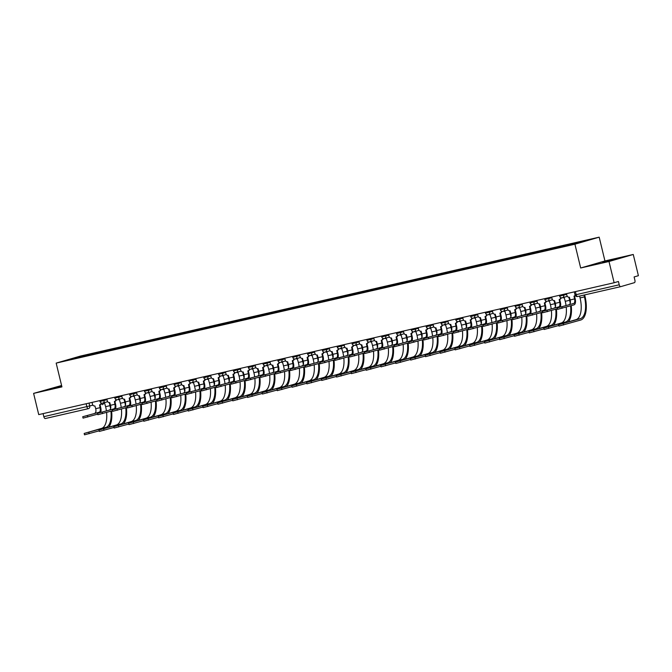 <?xml version="1.0" encoding="UTF-8"?>
<svg xmlns="http://www.w3.org/2000/svg" width="672" height="672" viewBox="0 0 672 672"><rect width="100%" height="100%" fill="white"/><g stroke="black" fill="none" stroke-linecap="round" stroke-linejoin="round"><path stroke-width="1.01" d="M61.706 385.988L52.139 388.508L61.799 386.375M602.616 262.458L614.72 259.35L602.616 262.458M61.589 385.493L33.6 393.389L38.732 414.616L614.141 282.736L609 261.5L633.268 254.461L604.943 260.954L599.189 237.166L80.43 356.068L56.171 363.107L574.921 244.205L580.675 267.994L609 261.5M633.268 254.461L638.4 275.696L634.108 276.94L634.906 280.249A2.192 1.008 77.1 0 1 634.452 282.66L620.718 286.65A2.192 1.008 77.1 0 1 620.693 286.65L577.66 296.512A2.192 1.008 -102.9 0 1 577.634 296.52A2.192 1.008 -102.9 0 1 576.173 294.664L619.231 284.794A2.192 1.008 77.1 0 0 620.693 286.65L577.634 296.52A2.192 2.192 0 0 1 575.014 294.899L576.173 294.664L575.434 291.606M33.6 393.389L61.925 386.896L56.171 363.107M88.318 408.677L45.318 418.53A2.192 1.008 -102.9 0 1 45.293 418.538A2.192 1.008 -102.9 0 1 43.831 416.682L92.929 405.174M43.092 413.616L43.831 416.682M619.231 284.794L618.433 281.484L614.141 282.736M573.166 244.112L573.258 243.6L589.226 239.938L563.968 246.296L80.951 357L66.125 360.335L74.273 357.966L90.241 354.304L90.132 354.9M573.258 243.6L90.241 354.304M599.189 237.166L574.921 244.205M604.943 260.954L580.675 267.994M91.526 354.581L91.384 353.976M74.584 358.394L74.273 357.966M574.51 295.982L575.182 298.746A5.544 2.545 -102.9 0 1 574.031 304.844L557.525 309.38L557.189 307.994L573.695 303.458A4.116 1.89 77.1 0 0 574.543 298.931L574.022 296.117A2.192 1.949 -106.2 0 0 575.148 295.294M573.695 303.458L557.189 307.994M575.333 295.613A2.192 1.949 73.8 0 1 574.652 295.94L574.207 296.066M566.496 293.647L566.941 295.487A2.192 1.949 -106.2 0 0 569.36 297.192L570.175 299.93A4.116 1.89 77.1 0 1 569.327 304.458M584.64 294.916L585.077 296.73A21.193 9.736 -102.9 0 1 580.692 320.04L558.97 326.088L558.634 324.702L580.356 318.646A19.765 9.08 77.1 0 0 584.447 296.915L584.002 295.067M579.625 296.066L580.07 297.914A19.765 9.08 77.1 0 1 575.988 319.654L558.634 324.702M557.382 308.767L542.699 312.774L542.363 311.388L558.869 306.852A4.116 1.89 77.1 0 0 559.717 302.324L559.188 299.519A2.192 1.949 -106.2 0 0 560.641 297.511M558.869 306.852L542.363 311.388M561.238 297.763A2.192 1.949 73.8 0 1 559.826 299.334L559.381 299.468M559.684 299.376L560.347 302.14A5.544 2.545 -102.9 0 1 560.288 307.079M551.67 297.049L552.115 298.889A2.192 1.949 -106.2 0 0 554.534 300.586L555.349 303.324A4.116 1.89 77.1 0 1 554.492 307.86M542.548 312.169L527.873 316.176L527.537 314.79L544.043 310.254A4.116 1.89 77.1 0 0 544.891 305.726L544.362 302.921A2.192 1.949 -106.2 0 0 545.815 300.913M544.043 310.254L527.537 314.79M546.412 301.165A2.192 1.949 73.8 0 1 544.992 302.736L544.555 302.862M544.858 302.778L545.521 305.542A5.544 2.545 -102.9 0 1 545.462 310.472M536.844 300.451L537.289 302.291A2.192 1.949 -106.2 0 0 539.708 303.988L540.523 306.726A4.116 1.89 77.1 0 1 539.666 311.254M558.827 325.475L544.144 329.482L543.808 328.096L565.53 322.048A19.765 9.08 77.1 0 0 570.578 305.844M566.227 307.104A19.765 9.08 77.1 0 1 561.154 323.047L543.808 328.096M562.968 297.595A2.192 1.949 -106.2 0 0 564.236 297.772L565.244 301.316L569.621 300.308L568.873 297.226M571.234 305.651A21.193 9.736 -102.9 0 1 568.243 321.896M566.026 305.416A19.765 9.08 77.1 0 0 565.244 301.316M570.234 303.307A19.765 9.08 77.1 0 0 569.621 300.308M543.992 328.877L529.318 332.884L528.982 331.498L550.704 325.45A19.765 9.08 77.1 0 0 555.752 309.246M551.401 310.506A19.765 9.08 77.1 0 1 546.328 326.449L528.982 331.498M548.142 300.989A2.192 1.949 -106.2 0 0 549.41 301.174L550.418 304.71L554.795 303.71L554.047 300.628M556.408 309.053A21.193 9.736 -102.9 0 1 553.417 325.298M551.2 308.809A19.765 9.08 77.1 0 0 550.418 304.71M555.408 306.709A19.765 9.08 77.1 0 0 554.795 303.71M527.722 315.571L513.047 319.578L512.711 318.184L529.217 313.648A4.116 1.89 77.1 0 0 530.065 309.12L529.536 306.314A2.192 1.949 -106.2 0 0 530.989 304.307M529.217 313.648L512.711 318.184M531.586 304.567A2.192 1.949 73.8 0 1 530.166 306.13L529.729 306.264M530.032 306.18L530.695 308.944A5.544 2.545 -102.9 0 1 530.636 313.874M522.018 303.845L522.463 305.684A2.192 1.949 -106.2 0 0 524.882 307.381L525.697 310.128A4.116 1.89 77.1 0 1 524.84 314.656M512.896 318.965L498.221 322.972L497.885 321.586L514.391 317.05A4.116 1.89 77.1 0 0 515.239 312.522L514.71 309.716A2.192 1.949 -106.2 0 0 516.163 307.709M514.391 317.05L497.885 321.586M516.76 307.961A2.192 1.949 73.8 0 1 515.34 309.532L514.903 309.658M515.197 309.574L515.869 312.337A5.544 2.545 -102.9 0 1 515.81 317.276M507.192 307.247L507.637 309.086A2.192 1.949 -106.2 0 0 510.056 310.783L510.863 313.522A4.116 1.89 77.1 0 1 510.014 318.049M498.07 322.367L483.386 326.374L483.059 324.988L499.556 320.452A4.116 1.89 77.1 0 0 500.413 315.916L499.884 313.11A2.192 1.949 -106.2 0 0 501.337 311.102M499.556 320.452L483.059 324.988M501.925 311.363A2.192 1.949 73.8 0 1 500.514 312.934L500.069 313.06M500.371 312.976L501.043 315.739A5.544 2.545 -102.9 0 1 500.984 320.67M492.366 310.64L492.811 312.48A2.192 1.949 -106.2 0 0 495.23 314.177L496.037 316.924A4.116 1.89 77.1 0 1 495.188 321.451M529.166 332.27L514.492 336.277L514.156 334.891L535.878 328.843A19.765 9.08 77.1 0 0 540.918 312.64M536.575 313.9A19.765 9.08 77.1 0 1 531.502 329.843L514.156 334.891M533.316 304.391A2.192 1.949 -106.2 0 0 534.584 304.567L535.592 308.112L539.969 307.104L539.221 304.03M541.582 312.455A21.193 9.736 -102.9 0 1 538.591 328.692M536.374 312.211A19.765 9.08 77.1 0 0 535.592 308.112M540.574 310.103A19.765 9.08 77.1 0 0 539.969 307.104M514.34 335.672L499.666 339.679L499.33 338.293L521.052 332.245A19.765 9.08 77.1 0 0 526.092 316.042M521.749 317.302A19.765 9.08 77.1 0 1 516.676 333.245L499.33 338.293M518.49 307.793A2.192 1.949 -106.2 0 0 519.758 307.969L520.766 311.506L525.134 310.506L524.395 307.423M526.747 315.848A21.193 9.736 -102.9 0 1 523.765 332.094M521.548 315.605A19.765 9.08 77.1 0 0 520.766 311.506M525.748 313.505A19.765 9.08 77.1 0 0 525.134 310.506M499.514 339.074L484.84 343.081L484.504 341.687L506.226 335.639A19.765 9.08 77.1 0 0 511.266 319.435M506.923 320.695A19.765 9.08 77.1 0 1 501.85 336.647L484.504 341.687M503.664 311.186A2.192 1.949 -106.2 0 0 504.932 311.363L505.94 314.908L510.308 313.908L509.569 310.825M511.921 319.25A21.193 9.736 -102.9 0 1 508.939 335.488M506.722 319.007A19.765 9.08 77.1 0 0 505.94 314.908M510.922 316.898A19.765 9.08 77.1 0 0 510.308 313.908M483.244 325.76L468.56 329.767L468.224 328.381L484.73 323.845A4.116 1.89 77.1 0 0 485.587 319.318L485.058 316.512A2.192 1.949 -106.2 0 0 486.511 314.504M484.73 323.845L468.224 328.381M487.099 314.756A2.192 1.949 73.8 0 1 485.688 316.327L485.243 316.453M485.545 316.369L486.217 319.133A5.544 2.545 -102.9 0 1 486.158 324.072M477.54 314.042L477.985 315.882A2.192 1.949 -106.2 0 0 480.396 317.579L481.211 320.317A4.116 1.89 77.1 0 1 480.362 324.845M484.688 342.468L470.005 346.475L469.669 345.089L491.392 339.041A19.765 9.08 77.1 0 0 496.44 322.837M492.097 324.097A19.765 9.08 77.1 0 1 487.024 340.04L469.669 345.089M488.838 314.588A2.192 1.949 -106.2 0 0 490.106 314.765L491.114 318.301L495.482 317.302L494.735 314.219M497.095 322.644A21.193 9.736 -102.9 0 1 494.113 338.89M491.896 322.409A19.765 9.08 77.1 0 0 491.114 318.301M496.096 320.3A19.765 9.08 77.1 0 0 495.482 317.302M468.418 329.162L453.734 333.169L453.398 331.783L469.904 327.247A4.116 1.89 77.1 0 0 470.761 322.72L470.232 319.906A2.192 1.949 -106.2 0 0 471.685 317.898M469.904 327.247L453.398 331.783M472.273 318.158A2.192 1.949 73.8 0 1 470.862 319.729L470.417 319.855M470.719 319.771L471.391 322.535A5.544 2.545 -102.9 0 1 471.332 327.466M462.714 317.436L463.159 319.276A2.192 1.949 -106.2 0 0 465.57 320.981L466.385 323.719A4.116 1.89 77.1 0 1 465.536 328.247M469.862 345.87L455.179 349.877L454.843 348.491L476.566 342.434A19.765 9.08 77.1 0 0 481.614 326.239M477.271 327.499A19.765 9.08 77.1 0 1 472.198 343.442L454.843 348.491M474.012 317.982A2.192 1.949 -106.2 0 0 475.28 318.158L476.288 321.703L480.656 320.704L479.909 317.621M482.269 326.046A21.193 9.736 -102.9 0 1 479.287 342.283M477.07 325.802A19.765 9.08 77.1 0 0 476.288 321.703M481.27 323.694A19.765 9.08 77.1 0 0 480.656 320.704M453.592 332.556L438.908 336.563L438.572 335.177L455.078 330.641A4.116 1.89 77.1 0 0 455.935 326.113L455.406 323.308A2.192 1.949 -106.2 0 0 456.859 321.3M455.078 330.641L438.572 335.177M457.447 321.552A2.192 1.949 73.8 0 1 456.036 323.123L455.591 323.257M455.893 323.165L456.565 325.928A5.544 2.545 -102.9 0 1 456.506 330.868M447.88 320.838L448.325 322.678A2.192 1.949 -106.2 0 0 450.744 324.374L451.559 327.113A4.116 1.89 77.1 0 1 450.71 331.649M455.036 349.264L440.353 353.27L440.017 351.884L461.74 345.836A19.765 9.08 77.1 0 0 466.788 329.633M462.445 330.893A19.765 9.08 77.1 0 1 457.372 346.836L440.017 351.884M459.186 321.384A2.192 1.949 -106.2 0 0 460.454 321.56L461.454 325.105L465.83 324.097L465.083 321.014M467.443 329.44A21.193 9.736 -102.9 0 1 464.461 345.685M462.244 329.204A19.765 9.08 77.1 0 0 461.454 325.105M466.444 327.096A19.765 9.08 77.1 0 0 465.83 324.097M438.766 335.958L424.082 339.965L423.746 338.579L440.252 334.043A4.116 1.89 77.1 0 0 441.101 329.515L440.572 326.71A2.192 1.949 -106.2 0 0 442.033 324.702M440.252 334.043L423.746 338.579M442.621 324.954A2.192 1.949 73.8 0 1 441.21 326.525L440.765 326.651M441.067 326.567L441.731 329.33A5.544 2.545 -102.9 0 1 441.672 334.261M433.054 324.24L433.499 326.08A2.192 1.949 -106.2 0 0 435.918 327.776L436.733 330.515A4.116 1.89 77.1 0 1 435.876 335.042M440.21 352.666L425.527 356.672L425.191 355.286L446.914 349.238A19.765 9.08 77.1 0 0 451.962 333.035M447.611 334.295A19.765 9.08 77.1 0 1 442.546 350.238L425.191 355.286M444.352 324.778A2.192 1.949 -106.2 0 0 445.62 324.962L446.628 328.499L451.004 327.499L450.257 324.416M452.617 332.842A21.193 9.736 -102.9 0 1 449.635 349.087M447.409 332.598A19.765 9.08 77.1 0 0 446.628 328.499M451.618 330.498A19.765 9.08 77.1 0 0 451.004 327.499M423.931 339.36L409.256 343.367L408.92 341.972L425.426 337.436A4.116 1.89 77.1 0 0 426.275 332.909L425.746 330.103A2.192 1.949 -106.2 0 0 427.199 328.096M425.426 337.436L408.92 341.972M427.795 328.356A2.192 1.949 73.8 0 1 426.376 329.918L425.939 330.053M426.241 329.969L426.905 332.732A5.544 2.545 -102.9 0 1 426.846 337.663M418.228 327.634L418.673 329.473A2.192 1.949 -106.2 0 0 421.092 331.17L421.907 333.917A4.116 1.89 77.1 0 1 421.05 338.444M425.384 356.059L410.701 360.066L410.365 358.68L432.088 352.632A19.765 9.08 77.1 0 0 437.136 336.428M432.785 337.688A19.765 9.08 77.1 0 1 427.711 353.632L410.365 358.68M429.526 328.18A2.192 1.949 -106.2 0 0 430.794 328.356L431.802 331.901L436.178 330.893L435.431 327.818M437.791 336.244A21.193 9.736 -102.9 0 1 434.801 352.481M432.583 336A19.765 9.08 77.1 0 0 431.802 331.901M436.792 333.892A19.765 9.08 77.1 0 0 436.178 330.893M409.105 342.754L394.43 346.76L394.094 345.374L410.6 340.838A4.116 1.89 77.1 0 0 411.449 336.311L410.92 333.505A2.192 1.949 -106.2 0 0 412.373 331.498M410.6 340.838L394.094 345.374M412.969 331.75A2.192 1.949 73.8 0 1 411.55 333.32L411.113 333.446M411.415 333.362L412.079 336.126A5.544 2.545 -102.9 0 1 412.02 341.065M403.402 331.036L403.847 332.875A2.192 1.949 -106.2 0 0 406.266 334.572L407.081 337.31A4.116 1.89 77.1 0 1 406.224 341.838M410.55 359.461L395.875 363.468L395.539 362.082L417.262 356.034A19.765 9.08 77.1 0 0 422.31 339.83M417.959 341.09A19.765 9.08 77.1 0 1 412.885 357.034L395.539 362.082M414.7 331.582A2.192 1.949 -106.2 0 0 415.968 331.758L416.976 335.294L421.352 334.295L420.605 331.212M422.965 339.637A21.193 9.736 -102.9 0 1 419.975 355.883M417.757 339.394A19.765 9.08 77.1 0 0 416.976 335.294M421.966 337.294A19.765 9.08 77.1 0 0 421.352 334.295M394.279 346.156L379.604 350.162L379.268 348.776L395.774 344.24A4.116 1.89 77.1 0 0 396.623 339.704L396.094 336.899A2.192 1.949 -106.2 0 0 397.547 334.891M395.774 344.24L379.268 348.776M398.143 335.152A2.192 1.949 73.8 0 1 396.724 336.722L396.287 336.848M396.589 336.764L397.253 339.528A5.544 2.545 -102.9 0 1 397.194 344.459M388.576 334.429L389.021 336.269A2.192 1.949 -106.2 0 0 391.44 337.966L392.255 340.712A4.116 1.89 77.1 0 1 391.398 345.24M395.724 362.863L381.049 366.87L380.713 365.476L402.436 359.428A19.765 9.08 77.1 0 0 407.476 343.224M403.133 344.484A19.765 9.08 77.1 0 1 398.059 360.436L380.713 365.476M399.874 334.975A2.192 1.949 -106.2 0 0 401.142 335.152L402.15 338.696L406.518 337.697L405.779 334.614M408.139 343.039A21.193 9.736 -102.9 0 1 405.149 359.276M402.931 342.796A19.765 9.08 77.1 0 0 402.15 338.696M407.131 340.687A19.765 9.08 77.1 0 0 406.518 337.697M379.453 349.549L364.778 353.556L364.442 352.17L380.948 347.634A4.116 1.89 77.1 0 0 381.797 343.106L381.268 340.301A2.192 1.949 -106.2 0 0 382.721 338.293M380.948 347.634L364.442 352.17M383.317 338.545A2.192 1.949 73.8 0 1 381.898 340.116L381.461 340.242M381.755 340.158L382.427 342.922A5.544 2.545 -102.9 0 1 382.368 347.861M373.75 337.831L374.195 339.671A2.192 1.949 -106.2 0 0 376.614 341.368L377.42 344.106A4.116 1.89 77.1 0 1 376.572 348.634M380.898 366.257L366.223 370.264L365.887 368.878L387.61 362.83A19.765 9.08 77.1 0 0 392.65 346.626M388.307 347.886A19.765 9.08 77.1 0 1 383.233 363.829L365.887 368.878M385.048 338.377A2.192 1.949 -106.2 0 0 386.316 338.554L387.324 342.09L391.692 341.09L390.953 338.008M393.305 346.433A21.193 9.736 -102.9 0 1 390.323 362.678M388.105 346.198A19.765 9.08 77.1 0 0 387.324 342.09M392.305 344.089A19.765 9.08 77.1 0 0 391.692 341.09M364.627 352.951L349.944 356.958L349.608 355.572L366.114 351.036A4.116 1.89 77.1 0 0 366.971 346.508L366.442 343.694A2.192 1.949 -106.2 0 0 367.895 341.687M366.114 351.036L349.608 355.572M368.483 341.947A2.192 1.949 73.8 0 1 367.072 343.518L366.626 343.644M366.929 343.56L367.601 346.324A5.544 2.545 -102.9 0 1 367.542 351.254M358.924 341.225L359.369 343.064A2.192 1.949 -106.2 0 0 361.78 344.77L362.594 347.508A4.116 1.89 77.1 0 1 361.746 352.036M366.072 369.659L351.389 373.666L351.061 372.28L372.775 366.223A19.765 9.08 77.1 0 0 377.824 350.028M373.481 351.288A19.765 9.08 77.1 0 1 368.407 367.231L351.061 372.28M370.222 341.771A2.192 1.949 -106.2 0 0 371.49 341.947L372.498 345.492L376.866 344.492L376.127 341.41M378.479 349.835A21.193 9.736 -102.9 0 1 375.497 366.072M373.279 349.591A19.765 9.08 77.1 0 0 372.498 345.492M377.479 347.483A19.765 9.08 77.1 0 0 376.866 344.492M349.801 356.345L335.118 360.352L334.782 358.966L351.288 354.43A4.116 1.89 77.1 0 0 352.145 349.902L351.616 347.096A2.192 1.949 -106.2 0 0 353.069 345.089M351.288 354.43L334.782 358.966M353.657 345.341A2.192 1.949 73.8 0 1 352.246 346.912L351.8 347.046M352.103 346.954L352.775 349.717A5.544 2.545 -102.9 0 1 352.716 354.656M344.098 344.627L344.543 346.466A2.192 1.949 -106.2 0 0 346.954 348.163L347.768 350.902A4.116 1.89 77.1 0 1 346.92 355.438M351.246 373.052L336.563 377.059L336.227 375.673L357.949 369.625A19.765 9.08 77.1 0 0 362.998 353.422M358.655 354.682A19.765 9.08 77.1 0 1 353.581 370.625L336.227 375.673M355.396 345.173A2.192 1.949 -106.2 0 0 356.664 345.349L357.672 348.894L362.04 347.886L361.292 344.803M363.653 353.228A21.193 9.736 -102.9 0 1 360.671 369.474M358.453 352.993A19.765 9.08 77.1 0 0 357.672 348.894M362.653 350.885A19.765 9.08 77.1 0 0 362.04 347.886M334.975 359.747L320.292 363.754L319.956 362.368L336.462 357.832A4.116 1.89 77.1 0 0 337.319 353.304L336.79 350.498A2.192 1.949 -106.2 0 0 338.243 348.491M336.462 357.832L319.956 362.368M338.831 348.743A2.192 1.949 73.8 0 1 337.42 350.314L336.974 350.44M337.277 350.356L337.949 353.119A5.544 2.545 -102.9 0 1 337.89 358.05M329.272 348.029L329.708 349.868A2.192 1.949 -106.2 0 0 332.128 351.565L332.942 354.304A4.116 1.89 77.1 0 1 332.094 358.831M336.42 376.454L321.737 380.461L321.401 379.075L343.123 373.027A19.765 9.08 77.1 0 0 348.172 356.824M343.829 358.084A19.765 9.08 77.1 0 1 338.755 374.027L321.401 379.075M340.57 348.566A2.192 1.949 -106.2 0 0 341.838 348.751L342.846 352.288L347.214 351.288L346.466 348.205M348.827 356.63A21.193 9.736 -102.9 0 1 345.845 372.876M343.627 356.387A19.765 9.08 77.1 0 0 342.846 352.288M347.827 354.287A19.765 9.08 77.1 0 0 347.214 351.288M320.149 363.149L305.466 367.156L305.13 365.761L321.636 361.225A4.116 1.89 77.1 0 0 322.484 356.698L321.964 353.892A2.192 1.949 -106.2 0 0 323.417 351.884M321.636 361.225L305.13 365.761M324.005 352.145A2.192 1.949 73.8 0 1 322.594 353.707L322.148 353.842M322.451 353.758L323.123 356.521A5.544 2.545 -102.9 0 1 323.056 361.452M314.437 351.422L314.882 353.262A2.192 1.949 -106.2 0 0 317.302 354.959L318.116 357.706A4.116 1.89 77.1 0 1 317.268 362.233M321.594 379.848L306.911 383.855L306.575 382.469L328.297 376.421A19.765 9.08 77.1 0 0 333.346 360.217M328.994 361.477A19.765 9.08 77.1 0 1 323.929 377.42L306.575 382.469M325.744 351.968A2.192 1.949 -106.2 0 0 327.012 352.145L328.012 355.69L332.388 354.682L331.64 351.607M334.001 360.032A21.193 9.736 -102.9 0 1 331.019 376.27M328.801 359.789A19.765 9.08 77.1 0 0 328.012 355.69M333.001 357.68A19.765 9.08 77.1 0 0 332.388 354.682M305.323 366.542L290.64 370.549L290.304 369.163L306.81 364.627A4.116 1.89 77.1 0 0 307.658 360.1L307.129 357.294A2.192 1.949 -106.2 0 0 308.582 355.286M306.81 364.627L290.304 369.163M309.179 355.538A2.192 1.949 73.8 0 1 307.768 357.109L307.322 357.235M307.625 357.151L308.288 359.915A5.544 2.545 -102.9 0 1 308.23 364.854M299.611 354.824L300.056 356.664A2.192 1.949 -106.2 0 0 302.476 358.361L303.29 361.099A4.116 1.89 77.1 0 1 302.434 365.627M306.768 383.25L292.085 387.257L291.749 385.871L313.471 379.823A19.765 9.08 77.1 0 0 318.52 363.619M314.168 364.879A19.765 9.08 77.1 0 1 309.103 380.822L291.749 385.871M310.909 355.37A2.192 1.949 -106.2 0 0 312.178 355.547L313.186 359.083L317.562 358.084L316.814 355.001M319.175 363.426A21.193 9.736 -102.9 0 1 316.184 379.672M313.967 363.182A19.765 9.08 77.1 0 0 313.186 359.083M318.175 361.082A19.765 9.08 77.1 0 0 317.562 358.084M290.489 369.944L275.814 373.951L275.478 372.565L291.984 368.029A4.116 1.89 77.1 0 0 292.832 363.493L292.303 360.688A2.192 1.949 -106.2 0 0 293.756 358.68M291.984 368.029L275.478 372.565M294.353 358.94A2.192 1.949 73.8 0 1 292.933 360.511L292.496 360.637M292.799 360.553L293.462 363.317A5.544 2.545 -102.9 0 1 293.404 368.248M284.785 358.218L285.23 360.058A2.192 1.949 -106.2 0 0 287.65 361.754L288.464 364.501A4.116 1.89 77.1 0 1 287.608 369.029M291.934 386.652L277.259 390.659L276.923 389.264L298.645 383.216A19.765 9.08 77.1 0 0 303.694 367.013M299.342 368.273A19.765 9.08 77.1 0 1 294.269 384.224L276.923 389.264M296.083 358.764A2.192 1.949 -106.2 0 0 297.352 358.94L298.36 362.485L302.736 361.486L301.988 358.403M304.349 366.828A21.193 9.736 -102.9 0 1 301.358 383.065M299.141 366.584A19.765 9.08 77.1 0 0 298.36 362.485M303.349 364.476A19.765 9.08 77.1 0 0 302.736 361.486M275.663 373.338L260.988 377.345L260.652 375.959L277.158 371.423A4.116 1.89 77.1 0 0 278.006 366.895L277.477 364.09A2.192 1.949 -106.2 0 0 278.93 362.082M277.158 371.423L260.652 375.959M279.527 362.334A2.192 1.949 73.8 0 1 278.107 363.905L277.67 364.031M277.973 363.947L278.636 366.71A5.544 2.545 -102.9 0 1 278.578 371.65M269.959 361.62L270.404 363.46A2.192 1.949 -106.2 0 0 272.824 365.156L273.638 367.895A4.116 1.89 77.1 0 1 272.782 372.422M277.108 390.046L262.433 394.052L262.097 392.666L283.819 386.618A19.765 9.08 77.1 0 0 288.868 370.415M284.516 371.675A19.765 9.08 77.1 0 1 279.443 387.618L262.097 392.666M281.257 362.166A2.192 1.949 -106.2 0 0 282.526 362.342L283.534 365.879L287.91 364.879L287.162 361.796M289.523 370.222A21.193 9.736 -102.9 0 1 286.532 386.467M284.315 369.986A19.765 9.08 77.1 0 0 283.534 365.879M288.523 367.878A19.765 9.08 77.1 0 0 287.91 364.879M260.837 376.74L246.162 380.747L245.826 379.361L262.332 374.825A4.116 1.89 77.1 0 0 263.18 370.297L262.651 367.483A2.192 1.949 -106.2 0 0 264.104 365.476M262.332 374.825L245.826 379.361M264.701 365.736A2.192 1.949 73.8 0 1 263.281 367.307L262.844 367.433M263.147 367.349L263.81 370.112A5.544 2.545 -102.9 0 1 263.752 375.043M255.133 365.014L255.578 366.853A2.192 1.949 -106.2 0 0 257.998 368.558L258.812 371.297A4.116 1.89 77.1 0 1 257.956 375.824M262.282 393.448L247.607 397.454L247.271 396.068L268.993 390.012A19.765 9.08 77.1 0 0 274.033 373.817M269.69 375.077A19.765 9.08 77.1 0 1 264.617 391.02L247.271 396.068M266.431 365.56A2.192 1.949 -106.2 0 0 267.7 365.736L268.708 369.281L273.076 368.281L272.336 365.198M274.688 373.624A21.193 9.736 -102.9 0 1 271.706 389.861M269.489 373.38A19.765 9.08 77.1 0 0 268.708 369.281M273.689 371.272A19.765 9.08 77.1 0 0 273.076 368.281M246.011 380.134L231.336 384.14L231 382.754L247.498 378.218A4.116 1.89 77.1 0 0 248.354 373.691L247.825 370.885A2.192 1.949 -106.2 0 0 249.278 368.878M247.498 378.218L231 382.754M249.875 369.13A2.192 1.949 73.8 0 1 248.455 370.7L248.018 370.835M248.312 370.742L248.984 373.506A5.544 2.545 -102.9 0 1 248.926 378.445M240.307 368.416L240.752 370.255A2.192 1.949 -106.2 0 0 243.172 371.952L243.978 374.69A4.116 1.89 77.1 0 1 243.13 379.226M247.456 396.841L232.781 400.848L232.445 399.462L254.167 393.414A19.765 9.08 77.1 0 0 259.207 377.21M254.864 378.47A19.765 9.08 77.1 0 1 249.791 394.414L232.445 399.462M251.605 368.962A2.192 1.949 -106.2 0 0 252.874 369.138L253.882 372.683L258.25 371.675L257.51 368.592M259.862 377.017A21.193 9.736 -102.9 0 1 256.88 393.263M254.663 376.782A19.765 9.08 77.1 0 0 253.882 372.683M258.863 374.674A19.765 9.08 77.1 0 0 258.25 371.675M231.185 383.536L216.502 387.542L216.166 386.156L232.672 381.62A4.116 1.89 77.1 0 0 233.528 377.093L232.999 374.287A2.192 1.949 -106.2 0 0 234.452 372.28M232.672 381.62L216.166 386.156M235.04 372.532A2.192 1.949 73.8 0 1 233.629 374.102L233.184 374.228M233.486 374.144L234.158 376.908A5.544 2.545 -102.9 0 1 234.1 381.839M225.481 371.818L225.926 373.657A2.192 1.949 -106.2 0 0 228.337 375.354L229.152 378.092A4.116 1.89 77.1 0 1 228.304 382.62M232.63 400.243L217.946 404.25L217.61 402.864L239.333 396.816A19.765 9.08 77.1 0 0 244.381 380.612M240.038 381.872A19.765 9.08 77.1 0 1 234.965 397.816L217.61 402.864M236.779 372.355A2.192 1.949 -106.2 0 0 238.048 372.54L239.056 376.076L243.424 375.077L242.676 371.994M245.036 380.419A21.193 9.736 -102.9 0 1 242.054 396.665M239.837 380.176A19.765 9.08 77.1 0 0 239.056 376.076M244.037 378.076A19.765 9.08 77.1 0 0 243.424 375.077M216.359 386.938L201.676 390.944L201.34 389.55L217.846 385.014A4.116 1.89 77.1 0 0 218.702 380.486L218.173 377.681A2.192 1.949 -106.2 0 0 219.626 375.673M217.846 385.014L201.34 389.55M220.214 375.934A2.192 1.949 73.8 0 1 218.803 377.496L218.358 377.63M218.66 377.546L219.332 380.31A5.544 2.545 -102.9 0 1 219.274 385.241M210.655 375.211L211.1 377.051A2.192 1.949 -106.2 0 0 213.511 378.748L214.326 381.494A4.116 1.89 77.1 0 1 213.478 386.022M217.804 403.637L203.12 407.644L202.784 406.258L224.507 400.21A19.765 9.08 77.1 0 0 229.555 384.006M225.212 385.266A19.765 9.08 77.1 0 1 220.139 401.209L202.784 406.258M221.953 375.757A2.192 1.949 -106.2 0 0 223.222 375.934L224.23 379.478L228.598 378.47L227.85 375.396M230.21 383.821A21.193 9.736 -102.9 0 1 227.228 400.058M225.011 383.578A19.765 9.08 77.1 0 0 224.23 379.478M229.211 381.469A19.765 9.08 77.1 0 0 228.598 378.47M201.533 390.331L186.85 394.338L186.514 392.952L203.02 388.416A4.116 1.89 77.1 0 0 203.876 383.888L203.347 381.083A2.192 1.949 -106.2 0 0 204.8 379.075M203.02 388.416L186.514 392.952M205.388 379.327A2.192 1.949 73.8 0 1 203.977 380.898L203.532 381.024M203.834 380.94L204.506 383.704A5.544 2.545 -102.9 0 1 204.448 388.643M195.821 378.613L196.266 380.453A2.192 1.949 -106.2 0 0 198.685 382.15L199.5 384.888A4.116 1.89 77.1 0 1 198.652 389.416M202.978 407.039L188.294 411.046L187.958 409.66L209.681 403.612A19.765 9.08 77.1 0 0 214.729 387.408M210.386 388.668A19.765 9.08 77.1 0 1 205.313 404.611L187.958 409.66M207.127 379.159A2.192 1.949 -106.2 0 0 208.396 379.336L209.395 382.872L213.772 381.872L213.024 378.79M215.384 387.215A21.193 9.736 -102.9 0 1 212.402 403.46M210.185 386.971A19.765 9.08 77.1 0 0 209.395 382.872M214.385 384.871A19.765 9.08 77.1 0 0 213.772 381.872M186.707 393.733L172.024 397.74L171.688 396.354L188.194 391.818A4.116 1.89 77.1 0 0 189.042 387.282L188.521 384.476A2.192 1.949 -106.2 0 0 189.974 382.469M188.194 391.818L171.688 396.354M190.562 382.729A2.192 1.949 73.8 0 1 189.151 384.3L188.706 384.426M189.008 384.342L189.68 387.106A5.544 2.545 -102.9 0 1 189.613 392.036M180.995 382.007L181.44 383.846A2.192 1.949 -106.2 0 0 183.859 385.543L184.674 388.29A4.116 1.89 77.1 0 1 183.826 392.818M188.152 410.441L173.468 414.448L173.132 413.053L194.855 407.005A19.765 9.08 77.1 0 0 199.903 390.802M195.552 392.062A19.765 9.08 77.1 0 1 190.487 408.013L173.132 413.053M192.293 382.553A2.192 1.949 -106.2 0 0 193.561 382.729L194.569 386.274L198.946 385.274L198.198 382.192M200.558 390.617A21.193 9.736 -102.9 0 1 197.576 406.854M195.359 390.373A19.765 9.08 77.1 0 0 194.569 386.274M199.559 388.265A19.765 9.08 77.1 0 0 198.946 385.274M171.881 397.127L157.198 401.134L156.862 399.748L173.368 395.212A4.116 1.89 77.1 0 0 174.216 390.684L173.687 387.878A2.192 1.949 -106.2 0 0 175.14 385.871M173.368 395.212L156.862 399.748M175.736 386.123A2.192 1.949 73.8 0 1 174.317 387.694L173.88 387.82M174.182 387.736L174.846 390.499A5.544 2.545 -102.9 0 1 174.787 395.438M166.169 385.409L166.614 387.248A2.192 1.949 -106.2 0 0 169.033 388.945L169.848 391.684A4.116 1.89 77.1 0 1 168.991 396.211M173.326 413.834L158.642 417.841L158.306 416.455L180.029 410.407A19.765 9.08 77.1 0 0 185.077 394.204M180.726 395.464A19.765 9.08 77.1 0 1 175.652 411.407L158.306 416.455M177.467 385.955A2.192 1.949 -106.2 0 0 178.735 386.131L179.743 389.668L184.12 388.668L183.372 385.585M185.732 394.01A21.193 9.736 -102.9 0 1 182.742 410.256M180.524 393.775A19.765 9.08 77.1 0 0 179.743 389.668M184.733 391.667A19.765 9.08 77.1 0 0 184.12 388.668M157.046 400.529L142.372 404.536L142.036 403.15L158.542 398.614A4.116 1.89 77.1 0 0 159.39 394.086L158.861 391.272A2.192 1.949 -106.2 0 0 160.314 389.264M158.542 398.614L142.036 403.15M160.91 389.525A2.192 1.949 73.8 0 1 159.491 391.096L159.054 391.222M159.356 391.138L160.02 393.901A5.544 2.545 -102.9 0 1 159.961 398.832M151.343 388.802L151.788 390.642A2.192 1.949 -106.2 0 0 154.207 392.347L155.022 395.086A4.116 1.89 77.1 0 1 154.165 399.613M158.491 417.236L143.816 421.243L143.48 419.857L165.203 413.801A19.765 9.08 77.1 0 0 170.251 397.606M165.9 398.866A19.765 9.08 77.1 0 1 160.826 414.809L143.48 419.857M162.641 389.348A2.192 1.949 -106.2 0 0 163.909 389.525L164.917 393.07L169.294 392.07L168.546 388.987M170.906 397.412A21.193 9.736 -102.9 0 1 167.916 413.65M165.698 397.169A19.765 9.08 77.1 0 0 164.917 393.07M169.907 395.06A19.765 9.08 77.1 0 0 169.294 392.07M142.22 403.922L127.546 407.929L127.21 406.543L143.716 402.007A4.116 1.89 77.1 0 0 144.564 397.48L144.035 394.674A2.192 1.949 -106.2 0 0 145.488 392.666M143.716 402.007L127.21 406.543M146.084 392.918A2.192 1.949 73.8 0 1 144.665 394.489L144.228 394.624M144.53 394.531L145.194 397.295A5.544 2.545 -102.9 0 1 145.135 402.234M136.517 392.204L136.962 394.044A2.192 1.949 -106.2 0 0 139.381 395.741L140.196 398.479A4.116 1.89 77.1 0 1 139.339 403.015M143.665 420.63L128.99 424.637L128.654 423.251L150.377 417.203A19.765 9.08 77.1 0 0 155.417 400.999M151.074 402.259A19.765 9.08 77.1 0 1 146 418.202L128.654 423.251M147.815 392.75A2.192 1.949 -106.2 0 0 149.083 392.927L150.091 396.472L154.468 395.464L153.72 392.381M156.08 400.806A21.193 9.736 -102.9 0 1 153.09 417.052M150.872 400.571A19.765 9.08 77.1 0 0 150.091 396.472M155.072 398.462A19.765 9.08 77.1 0 0 154.468 395.464M127.394 407.324L112.72 411.331L112.384 409.945L128.89 405.409A4.116 1.89 77.1 0 0 129.738 400.882L129.209 398.076A2.192 1.949 -106.2 0 0 130.662 396.068M128.89 405.409L112.384 409.945M131.258 396.32A2.192 1.949 73.8 0 1 129.839 397.891L129.402 398.017M129.696 397.933L130.368 400.697A5.544 2.545 -102.9 0 1 130.309 405.628M121.691 395.606L122.136 397.446A2.192 1.949 -106.2 0 0 124.555 399.143L125.362 401.881A4.116 1.89 77.1 0 1 124.513 406.409M128.839 424.032L114.164 428.039L113.828 426.653L135.551 420.605A19.765 9.08 77.1 0 0 140.591 404.401M136.248 405.661A19.765 9.08 77.1 0 1 131.174 421.604L113.828 426.653M132.989 396.144A2.192 1.949 -106.2 0 0 134.257 396.329L135.265 399.865L139.633 398.866L138.894 395.783M141.246 404.208A21.193 9.736 -102.9 0 1 138.264 420.454M136.046 403.964A19.765 9.08 77.1 0 0 135.265 399.865M140.246 401.864A19.765 9.08 77.1 0 0 139.633 398.866M112.568 410.726L97.885 414.733L97.558 413.339L114.055 408.803A4.116 1.89 77.1 0 0 114.912 404.275L114.383 401.47A2.192 1.949 -106.2 0 0 115.836 399.462M114.055 408.803L97.558 413.339M116.424 399.722A2.192 1.949 73.8 0 1 115.013 401.285L114.568 401.419M114.87 401.335L115.542 404.099A5.544 2.545 -102.9 0 1 115.483 409.03M106.865 399L107.31 400.84A2.192 1.949 -106.2 0 0 109.729 402.536L110.536 405.283A4.116 1.89 77.1 0 1 109.687 409.811M114.013 427.426L99.338 431.432L99.002 430.046L120.725 423.998A19.765 9.08 77.1 0 0 125.765 407.795M121.422 409.055A19.765 9.08 77.1 0 1 116.348 424.998L99.002 430.046M118.163 399.546A2.192 1.949 -106.2 0 0 119.431 399.722L120.439 403.267L124.807 402.259L124.068 399.185M126.42 407.61A21.193 9.736 -102.9 0 1 123.438 423.847M121.22 407.366A19.765 9.08 77.1 0 0 120.439 403.267M125.42 405.258A19.765 9.08 77.1 0 0 124.807 402.259M97.742 414.12L83.059 418.127L82.723 416.741L99.229 412.205A4.116 1.89 77.1 0 0 100.086 407.677L99.557 404.872A2.192 1.949 -106.2 0 0 101.01 402.864M99.229 412.205L82.723 416.741M101.598 403.116A2.192 1.949 73.8 0 1 100.187 404.687L99.742 404.813M100.044 404.729L100.716 407.492A5.544 2.545 -102.9 0 1 100.657 412.432M92.039 402.402L92.484 404.242A2.192 1.949 -106.2 0 0 94.895 405.938L95.71 408.677A4.116 1.89 77.1 0 1 94.861 413.204M99.187 430.828L84.504 434.834L84.168 433.448L105.89 427.4A19.765 9.08 77.1 0 0 110.939 411.197M106.596 412.457A19.765 9.08 77.1 0 1 101.522 428.4L84.168 433.448M103.337 402.948A2.192 1.949 -106.2 0 0 104.605 403.124L105.613 406.661L109.981 405.661L109.234 402.578M111.594 411.004A21.193 9.736 -102.9 0 1 108.612 427.249M106.394 410.76A19.765 9.08 77.1 0 0 105.613 406.661M110.594 408.66A19.765 9.08 77.1 0 0 109.981 405.661M99.817 400.613L100.036 401.512L107.033 399.697M103.858 399.689L104.068 400.562A2.192 1.949 73.8 0 1 102.682 403.133M114.643 397.219L114.862 398.118L121.859 396.304M118.684 396.295L118.894 397.16A2.192 1.949 73.8 0 1 117.508 399.731M129.469 393.817L129.688 394.716L136.685 392.902M133.51 392.893L133.72 393.767A2.192 1.949 73.8 0 1 132.334 396.337M144.295 390.424L144.514 391.314L151.511 389.508M148.336 389.491L148.546 390.365A2.192 1.949 73.8 0 1 147.168 392.935M159.121 387.022L159.34 387.92L166.337 386.106M163.162 386.098L163.38 386.963A2.192 1.949 73.8 0 1 161.994 389.533M173.947 383.628L174.166 384.518L181.171 382.712M177.996 382.696L178.206 383.569A2.192 1.949 73.8 0 1 176.82 386.14M188.782 380.226L188.992 381.125L195.997 379.31M192.822 379.302L193.032 380.167A2.192 1.949 73.8 0 1 191.646 382.738M203.608 376.824L203.826 377.723L210.823 375.908M207.648 375.9L207.858 376.774A2.192 1.949 73.8 0 1 206.472 379.344M218.434 373.43L218.652 374.329L225.649 372.515M222.474 372.506L222.684 373.372A2.192 1.949 73.8 0 1 221.298 375.942M233.26 370.028L233.478 370.927L240.475 369.113M237.3 369.104L237.51 369.978A2.192 1.949 73.8 0 1 236.124 372.548M248.086 366.635L248.304 367.525L255.301 365.719M252.126 365.702L252.336 366.576A2.192 1.949 73.8 0 1 250.95 369.146M262.912 363.233L263.13 364.132L270.127 362.317M266.952 362.309L267.162 363.174A2.192 1.949 73.8 0 1 265.784 365.744M277.738 359.839L277.956 360.73L284.953 358.924M281.778 358.907L281.988 359.78A2.192 1.949 73.8 0 1 280.61 362.351M292.564 356.437L292.782 357.336L299.779 355.522M296.612 355.513L296.822 356.378A2.192 1.949 73.8 0 1 295.436 358.949M307.398 353.035L307.608 353.934L314.614 352.12M311.438 352.111L311.648 352.985A2.192 1.949 73.8 0 1 310.262 355.555M322.224 349.642L322.434 350.54L329.44 348.726M326.264 348.718L326.474 349.583A2.192 1.949 73.8 0 1 325.088 352.153M337.05 346.24L337.268 347.138L344.266 345.324M341.09 345.316L341.3 346.189A2.192 1.949 73.8 0 1 339.914 348.76M351.876 342.846L352.094 343.736L359.092 341.93M355.916 341.914L356.126 342.787A2.192 1.949 73.8 0 1 354.74 345.358M366.702 339.444L366.92 340.343L373.918 338.528M370.742 338.52L370.952 339.385A2.192 1.949 73.8 0 1 369.566 341.956M381.528 336.05L381.746 336.941L388.744 335.135M385.568 335.118L385.778 335.992A2.192 1.949 73.8 0 1 384.392 338.562M396.354 332.648L396.572 333.547L403.57 331.733M400.394 331.724L400.604 332.59A2.192 1.949 73.8 0 1 399.227 335.16M411.18 329.246L411.398 330.145L418.396 328.331M415.22 328.322L415.439 329.196A2.192 1.949 73.8 0 1 414.053 331.766M426.006 325.853L426.224 326.752L433.222 324.937M430.055 324.929L430.265 325.794A2.192 1.949 73.8 0 1 428.879 328.364M440.84 322.451L441.05 323.35L448.056 321.535M444.881 321.527L445.091 322.4A2.192 1.949 73.8 0 1 443.705 324.971M455.666 319.057L455.876 319.948L462.882 318.142M459.707 318.133L459.917 318.998A2.192 1.949 73.8 0 1 458.531 321.569M470.492 315.655L470.711 316.554L477.708 314.74M474.533 314.731L474.743 315.596A2.192 1.949 73.8 0 1 473.357 318.167M485.318 312.262L485.537 313.152L492.534 311.346M489.359 311.329L489.569 312.203A2.192 1.949 73.8 0 1 488.183 314.773M500.144 308.86L500.363 309.758L507.36 307.944M504.185 307.936L504.395 308.801A2.192 1.949 73.8 0 1 503.009 311.371M514.97 305.458L515.189 306.356L522.186 304.542M519.011 304.534L519.221 305.407A2.192 1.949 73.8 0 1 517.835 307.978M529.796 302.064L530.015 302.963L537.012 301.148M533.837 301.14L534.047 302.005A2.192 1.949 73.8 0 1 532.669 304.576M544.622 298.662L544.841 299.561L551.838 297.746M548.671 297.738L548.881 298.612A2.192 1.949 73.8 0 1 547.495 301.182M559.448 295.268L559.667 296.159L566.672 294.353M563.497 294.344L563.707 295.21A2.192 1.949 73.8 0 1 562.321 297.78M89.032 403.091L89.754 406.09A2.192 1.949 -106.2 0 1 88.376 408.66A2.192 1.008 -102.9 0 1 88.351 408.668A2.192 1.008 -102.9 0 1 86.89 406.812L86.142 403.754M103.715 403.099A2.192 2.192 0 0 1 102.203 404.653A2.192 1.949 -106.2 0 1 102.102 404.678L102.203 404.653A2.192 1.949 -106.2 0 0 103.53 403.032M45.293 418.538L88.351 408.668A2.192 2.192 0 0 0 88.469 408.635L88.561 408.61M561.834 306.894L562.162 308.288M574.543 298.931L570.175 299.93M563.279 323.602L563.615 324.988M580.07 297.914L584.447 296.915M575.988 319.654L580.356 318.646M547 310.296L547.336 311.682M559.717 302.324L555.349 303.324M532.174 313.698L532.51 315.084M544.891 305.726L540.523 306.726M548.444 327.004L548.78 328.39M561.154 323.047L565.53 322.048M533.618 330.397L533.954 331.792M546.328 326.449L550.704 325.45M517.348 317.092L517.684 318.478M530.065 309.12L525.697 310.128M502.522 320.494L502.858 321.88M515.239 312.522L510.863 313.522M487.696 323.887L488.032 325.273M500.413 315.916L496.037 316.924M518.792 333.799L519.128 335.185M531.502 329.843L535.878 328.843M503.966 337.201L504.302 338.587M516.676 333.245L521.052 332.245M489.14 340.595L489.476 341.981M501.85 336.647L506.226 335.639M472.87 327.289L473.206 328.675M485.587 319.318L481.211 320.317M474.314 343.997L474.65 345.383M487.024 340.04L491.392 339.041M458.044 330.683L458.38 332.077M470.761 322.72L466.385 323.719M459.488 347.39L459.824 348.776M472.198 343.442L476.566 342.434M443.218 334.085L443.554 335.471M455.935 326.113L451.559 327.113M444.662 350.792L444.998 352.178M457.372 346.836L461.74 345.836M428.392 337.487L428.719 338.873M441.101 329.515L436.733 330.515M429.836 354.186L430.164 355.58M442.546 350.238L446.914 349.238M413.557 340.88L413.893 342.266M426.275 332.909L421.907 333.917M415.002 357.588L415.338 358.974M427.711 353.632L432.088 352.632M398.731 344.282L399.067 345.668M411.449 336.311L407.081 337.31M400.176 360.99L400.512 362.376M412.885 357.034L417.262 356.034M383.905 347.676L384.241 349.062M396.623 339.704L392.255 340.712M385.35 364.384L385.686 365.77M398.059 360.436L402.436 359.428M369.079 351.078L369.415 352.464M381.797 343.106L377.42 344.106M370.524 367.786L370.86 369.172M383.233 363.829L387.61 362.83M354.253 354.472L354.589 355.866M366.971 346.508L362.594 347.508M355.698 371.179L356.034 372.565M368.407 367.231L372.775 366.223M339.427 357.874L339.763 359.26M352.145 349.902L347.768 350.902M340.872 374.581L341.208 375.967M353.581 370.625L357.949 369.625M324.601 361.276L324.937 362.662M337.319 353.304L332.942 354.304M326.046 377.975L326.382 379.369M338.755 374.027L343.123 373.027M309.775 364.669L310.111 366.055M322.484 356.698L318.116 357.706M311.22 381.377L311.556 382.763M323.929 377.42L328.297 376.421M294.941 368.071L295.277 369.457M307.658 360.1L303.29 361.099M296.394 384.779L296.722 386.165M309.103 380.822L313.471 379.823M280.115 371.465L280.451 372.851M292.832 363.493L288.464 364.501M281.56 388.172L281.896 389.558M294.269 384.224L298.645 383.216M265.289 374.867L265.625 376.253M278.006 366.895L273.638 367.895M266.734 391.574L267.07 392.96M279.443 387.618L283.819 386.618M250.463 378.26L250.799 379.655M263.18 370.297L258.812 371.297M251.908 394.968L252.244 396.354M264.617 391.02L268.993 390.012M235.637 381.662L235.973 383.048M248.354 373.691L243.978 374.69M237.082 398.37L237.418 399.756M249.791 394.414L254.167 393.414M220.811 385.064L221.147 386.45M233.528 377.093L229.152 378.092M222.256 401.764L222.592 403.158M234.965 397.816L239.333 396.816M205.985 388.458L206.321 389.844M218.702 380.486L214.326 381.494M207.43 405.166L207.766 406.552M220.139 401.209L224.507 400.21M191.159 391.86L191.495 393.246M203.876 383.888L199.5 384.888M192.604 408.568L192.94 409.954M205.313 404.611L209.681 403.612M176.333 395.254L176.66 396.64M189.042 387.282L184.674 388.29M177.778 411.961L178.114 413.347M190.487 408.013L194.855 407.005M161.498 398.656L161.834 400.042M174.216 390.684L169.848 391.684M162.943 415.363L163.279 416.749M175.652 411.407L180.029 410.407M146.672 402.049L147.008 403.444M159.39 394.086L155.022 395.086M148.117 418.757L148.453 420.143M160.826 414.809L165.203 413.801M131.846 405.451L132.182 406.837M144.564 397.48L140.196 398.479M133.291 422.159L133.627 423.545M146 418.202L150.377 417.203M117.02 408.853L117.356 410.239M129.738 400.882L125.362 401.881M118.465 425.552L118.801 426.947M131.174 421.604L135.551 420.605M102.194 412.247L102.53 413.633M114.912 404.275L110.536 405.283M103.639 428.954L103.975 430.34M116.348 424.998L120.725 423.998M87.368 415.649L87.704 417.035M100.086 407.677L95.71 408.677M88.813 432.356L89.149 433.742M101.522 428.4L105.89 427.4M559.667 296.159A2.192 2.192 0 0 0 562.414 297.755L567.328 296.327M544.841 299.561A2.192 2.192 0 0 0 547.588 301.157L552.502 299.729M530.015 302.963A2.192 2.192 0 0 0 532.762 304.55L537.676 303.131M515.189 306.356A2.192 2.192 0 0 0 517.936 307.952L522.841 306.524M500.363 309.758A2.192 2.192 0 0 0 503.11 311.346L508.015 309.926M485.537 313.152A2.192 2.192 0 0 0 488.284 314.748L493.189 313.32M470.711 316.554A2.192 2.192 0 0 0 473.458 318.142L478.363 316.722M455.876 319.948A2.192 2.192 0 0 0 458.623 321.544L463.537 320.116M441.05 323.35A2.192 2.192 0 0 0 443.797 324.946L448.711 323.518M426.224 326.752A2.192 2.192 0 0 0 428.971 328.339L433.885 326.92M411.398 330.145A2.192 2.192 0 0 0 414.145 331.741L419.059 330.313M396.572 333.547A2.192 2.192 0 0 0 399.319 335.135L404.225 333.715M381.746 336.941A2.192 2.192 0 0 0 384.493 338.537L389.399 337.109M366.92 340.343A2.192 2.192 0 0 0 369.667 341.93L374.573 340.511M352.094 343.736A2.192 2.192 0 0 0 354.841 345.332L359.747 343.904M337.268 347.138A2.192 2.192 0 0 0 340.007 348.734L344.921 347.306M322.434 350.54A2.192 2.192 0 0 0 325.181 352.128L330.095 350.708M307.608 353.934A2.192 2.192 0 0 0 310.355 355.53L315.269 354.102M292.782 357.336A2.192 2.192 0 0 0 295.529 358.924L300.443 357.504M277.956 360.73A2.192 2.192 0 0 0 280.703 362.326L285.617 360.898M263.13 364.132A2.192 2.192 0 0 0 265.877 365.719L270.782 364.3M248.304 367.525A2.192 2.192 0 0 0 251.051 369.121L255.956 367.693M233.478 370.927A2.192 2.192 0 0 0 236.225 372.523L241.13 371.095M218.652 374.329A2.192 2.192 0 0 0 221.399 375.917L226.304 374.497M203.826 377.723A2.192 2.192 0 0 0 206.564 379.319L211.478 377.891M188.992 381.125A2.192 2.192 0 0 0 191.738 382.712L196.652 381.293M174.166 384.518A2.192 2.192 0 0 0 176.912 386.114L181.826 384.686M159.34 387.92A2.192 2.192 0 0 0 162.086 389.508L167 388.088M144.514 391.314A2.192 2.192 0 0 0 147.26 392.91L152.174 391.482M129.688 394.716A2.192 2.192 0 0 0 132.434 396.312L137.34 394.884M114.862 398.118A2.192 2.192 0 0 0 117.608 399.706L122.514 398.286M100.036 401.512A2.192 2.192 0 0 0 102.782 403.108L107.688 401.68M574.283 291.866L575.014 294.899M574.115 296.1L574.745 295.915M559.289 299.494L559.919 299.309M544.463 302.896L545.093 302.711M529.637 306.289L530.267 306.104M514.802 309.691L515.441 309.506M499.976 313.085L500.606 312.908M485.15 316.487L485.78 316.302M470.324 319.889L470.954 319.704M455.498 323.282L456.128 323.098M440.672 326.684L441.302 326.5M425.846 330.078L426.476 329.893M411.02 333.48L411.65 333.295M396.194 336.874L396.824 336.697M381.36 340.276L381.99 340.091M366.534 343.678L367.164 343.493M351.708 347.071L352.338 346.886M336.882 350.473L337.512 350.288M322.056 353.867L322.686 353.682M307.23 357.269L307.86 357.084M292.404 360.662L293.034 360.486M277.578 364.064L278.208 363.88M262.744 367.466L263.382 367.282M247.918 370.86L248.548 370.675M233.092 374.262L233.722 374.077M218.266 377.656L218.896 377.471M203.44 381.058L204.07 380.873M188.614 384.451L189.244 384.275M173.788 387.853L174.418 387.668M158.962 391.255L159.592 391.07M144.136 394.649L144.766 394.464M129.301 398.051L129.94 397.866M114.475 401.444L115.105 401.26M99.649 404.846L100.279 404.662"/></g></svg>
